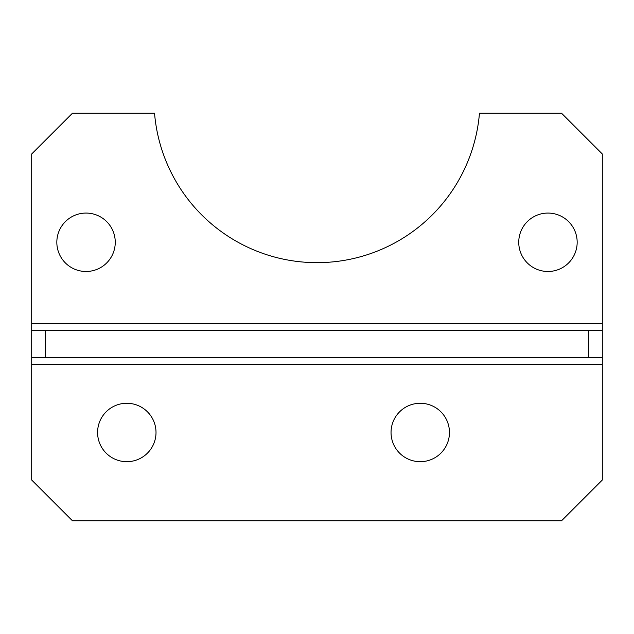 <?xml version="1.0" encoding="UTF-8"?>
<svg xmlns="http://www.w3.org/2000/svg" width="634" height="634" viewBox="0 0 634 634"><rect width="100%" height="100%" fill="white"/><g stroke="black" fill="none" stroke-linecap="round" stroke-linejoin="round"><path stroke-width="0.95" d="M86.042 271.487A29.212 29.212 0 0 1 56.83 242.275A29.212 29.212 0 0 1 86.042 213.072A29.212 29.212 0 0 1 115.253 242.275A29.212 29.212 0 0 1 86.042 271.487M547.958 271.487A29.212 29.212 0 0 1 518.747 242.275A29.212 29.212 0 0 1 547.958 213.072A29.212 29.212 0 0 1 577.17 242.275A29.212 29.212 0 0 1 547.958 271.487M126.8 403.272A29.212 29.212 0 0 0 97.588 432.475A29.212 29.212 0 0 0 126.8 461.687A29.212 29.212 0 0 0 156.012 432.475A29.212 29.212 0 0 0 126.8 403.272M420.255 403.272A29.212 29.212 0 0 0 391.043 432.475A29.212 29.212 0 0 0 420.255 461.687A29.212 29.212 0 0 0 449.458 432.475A29.212 29.212 0 0 0 420.255 403.272M602.3 323.792L602.3 153.975L561.542 113.217L479.462 113.217A163.025 163.025 0 0 1 317 262.658A163.025 163.025 0 0 1 154.537 113.217L72.458 113.217L31.7 153.975L31.7 323.792L602.3 323.792L602.3 357.758L31.7 357.758L31.7 330.583L45.283 330.583L45.283 357.758M602.3 357.758L602.3 480.025L561.542 520.783L72.458 520.783L31.7 480.025L31.7 357.758M588.717 357.758L588.717 330.583L45.283 330.583M588.717 330.583L602.3 330.583M31.7 330.583L31.7 323.792M602.3 364.55L31.7 364.55"/></g></svg>
